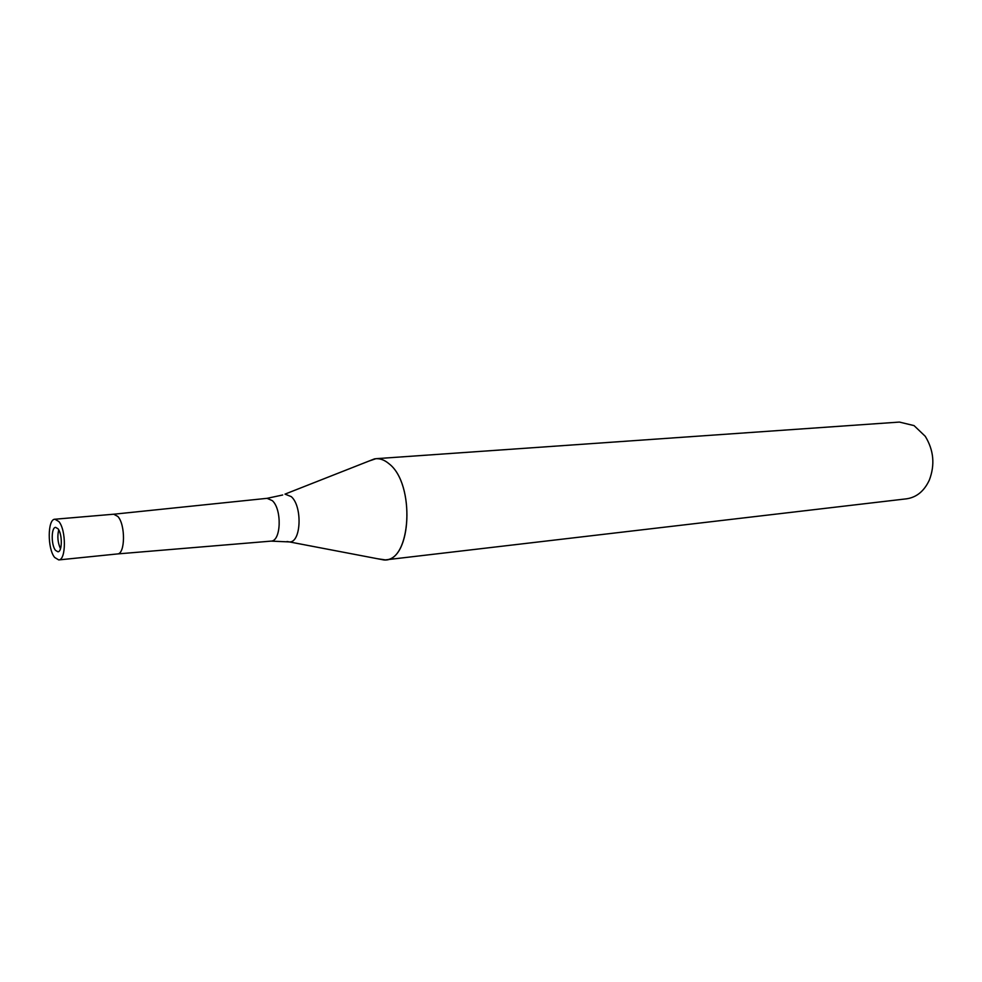 <?xml version="1.0" encoding="UTF-8"?>
<svg xmlns="http://www.w3.org/2000/svg" width="982" height="982" viewBox="0 0 982 982"><rect width="100%" height="100%" fill="white"/><g stroke="black" fill="none" stroke-linecap="round" stroke-linejoin="round"><path stroke-width="1.47" d="M117.484 553.934L271.106 541.119C281.122 541.217 282.141 509.314 272.321 500.648L267.079 498.328L282.681 494.989M385.374 559.887L377.898 558.807L383.987 559.973C411.176 562.551 415.754 484.052 389.068 463.799C384.748 460.116 380.365 458.41 375.922 458.692L368.766 461.135L374.535 458.864C379.42 458.078 384.269 459.723 389.068 463.799C415.018 483.463 411.716 559.789 385.374 559.887L906.582 498.819C916.636 497.334 924.222 491.086 929.34 480.063C935.122 464.805 933.759 450.21 925.24 436.278L914.046 425.599L899.402 422.076L375.922 458.692M58.736 559.924L117.435 553.946C125.254 554.192 125.61 524.634 117.828 516.446L113.716 514.212L54.931 519.22C47.48 518.975 47.308 548.729 54.648 557.445L58.736 559.924C66.162 560.231 66.297 529.961 58.846 521.54L54.931 519.22M58.736 529.899C57.152 536.381 57.742 542.653 60.503 548.729M57.999 528.77L55.63 527.371C51.162 527.211 51.064 545.12 55.483 550.325L57.913 551.786C62.369 551.97 62.455 533.864 57.999 528.77M287.026 541.499L289.481 541.929C301.118 542.776 302.652 506.454 291.286 496.647L285.001 494.118L374.535 458.864M271.106 541.119L289.481 541.929L383.987 559.973M113.765 514.212L267.079 498.328"/></g></svg>
